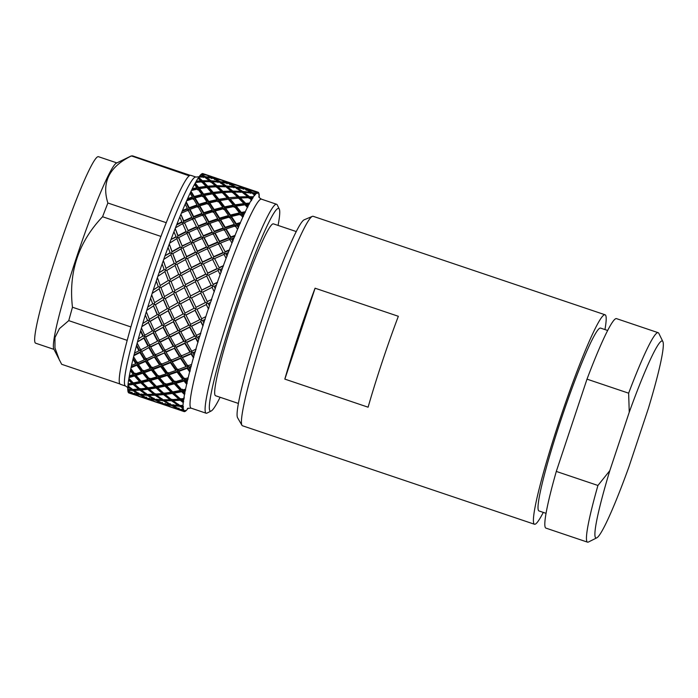 <?xml version="1.0" encoding="UTF-8"?>
<svg xmlns="http://www.w3.org/2000/svg" width="698" height="698" viewBox="0 0 698 698"><rect width="100%" height="100%" fill="white"/><g stroke="black" fill="none" stroke-linecap="round" stroke-linejoin="round"><path stroke-width="1.05" d="M53.982 349.384L35.581 343.172A98.401 8.393 -71.4 0 1 58.309 249.544A98.401 8.393 -71.4 0 1 98.052 156.675A98.401 8.393 108.6 0 1 98.479 156.701L116.88 162.904M119.82 383.909L61.668 364.295L53.755 348.939A98.401 8.393 -71.4 0 1 77.81 253.575A98.401 8.393 -71.4 0 1 116.435 163.123L131.093 156.003M59.47 360.247L54.959 347.892L54.959 337.527L59.452 328.601L68.744 320.635L72.461 307.225C68.413 272.307 78.446 242.136 102.562 216.738L107.876 203.005C101.472 182.64 109.141 167.023 130.901 156.169L132.498 155.846L190.179 175.311M68.744 320.635L127.149 340.345M72.461 307.225L130.875 326.926M102.562 216.738L160.976 236.439M107.876 203.005L166.29 222.706M131.399 155.907L189.237 175.844M120.265 384.249A110.249 9.406 -71.4 0 1 145.725 279.331A110.249 9.406 -71.4 0 1 190.257 175.294A110.249 9.406 -71.4 0 1 190.737 175.311L195.946 177.065A110.249 9.406 108.6 0 0 195.466 177.048A110.249 9.406 108.6 0 0 150.934 281.093A110.249 9.406 108.6 0 0 125.466 386.003L120.265 384.249M142.933 336.27L140.542 331.096A115.763 9.877 108.6 0 0 138.3 338.984L143.177 335.782L144.538 336.235L144.128 337.684L137.497 341.898A115.763 9.877 108.6 0 0 137.157 343.128L140.656 349.89L147.967 346.103L143.858 338.181L137.497 341.898L138.422 338.53M138.963 350.771L139.251 350.143L136.599 345.222L136.389 345.955A115.763 9.877 108.6 0 0 134.513 353.092L138.963 350.771L136.389 345.955L137.358 342.404M139.251 350.143L140.603 350.597L140.263 351.905L134.033 355.073L133.859 355.692A115.763 9.877 108.6 0 0 133.588 356.774L137.366 362.925L144.364 359.828L139.958 352.542L133.859 355.692L134.688 352.49M135.744 363.632L136.066 362.881L133.205 358.423L132.969 359.278A115.763 9.877 108.6 0 0 131.512 365.473L135.744 363.632L132.969 359.278L133.597 356.8M136.066 362.881L137.419 363.335L137.148 364.469L131.215 366.947L131.015 367.698A115.763 9.877 108.6 0 0 130.805 368.623L134.888 374.041L141.554 371.755L136.817 365.229L131.015 367.698L131.713 364.74M133.362 374.547L133.702 373.692L130.613 369.783L130.36 370.725A115.763 9.877 108.6 0 0 129.348 375.838L133.362 374.547L130.36 370.725L130.849 368.675M133.702 373.692L135.054 374.145L134.871 375.079L129.261 376.772L129.025 377.627A115.763 9.877 108.6 0 0 128.894 378.368L133.309 382.966L139.6 381.588L134.513 375.943L129.025 377.627L129.575 374.992M128.624 380.026L131.861 383.246L128.083 383.926A115.763 9.877 108.6 0 1 128.624 380.026L128.973 378.447M128.877 379.066L139.024 388.158M128.196 384.284L133.475 383.472L133.109 384.415L127.943 385.235L128.231 383.9M127.943 385.235A115.763 9.877 108.6 0 0 127.9 385.767L132.646 389.475L138.562 389.091L138.919 388.123M127.813 386.936L131.285 389.51L127.751 389.528A115.763 9.877 108.6 0 1 127.813 386.936L128.066 385.872M132.986 389.458L132.62 390.435L127.804 390.33L128.066 389.31M127.804 390.33A115.763 9.877 108.6 0 0 127.83 390.644L132.917 393.41L138.457 394.082L138.815 393.061M127.935 391.299L131.652 393.192L128.362 392.52A115.763 9.877 108.6 0 1 127.935 391.299L128.188 390.217M133.222 393.454L128.659 392.59M128.598 392.791A115.763 9.877 108.6 0 0 128.702 392.878L130.84 393.628M202.411 173.575A115.763 9.877 108.6 0 0 201.923 173.758L205.945 174.77L202.83 173.575A115.763 9.877 108.6 0 0 202.411 173.575M201.46 174.77L201.923 173.758M201.513 174.02A115.763 9.877 108.6 0 0 201.329 174.16L205.334 176.638L212.061 177.676L207.114 175.268L201.513 174.02M200.902 175.154L201.329 174.16M200.867 174.579A115.763 9.877 108.6 0 0 199.497 176.158L203.746 176.472L200.867 174.579M199.052 177.17L199.497 176.158M198.921 176.943A115.763 9.877 108.6 0 0 198.668 177.318L202.376 180.747L209.435 180.721L204.828 177.222L198.921 176.943M198.18 178.383L198.668 177.318M198.04 178.252A115.763 9.877 108.6 0 0 196.251 181.192L200.71 180.826L198.04 178.252M195.667 182.466L196.251 181.192M195.519 182.492A115.763 9.877 108.6 0 0 195.196 183.077L198.633 187.413L205.997 186.366L201.713 181.838L195.519 182.492M194.489 184.595L195.196 183.077M194.419 184.516A115.763 9.877 108.6 0 0 192.255 188.739L196.897 187.736L194.419 184.516M191.461 190.493L192.255 188.739L191.871 189.664L196.635 188.652L197.988 189.114L197.586 189.9M191.383 190.519A115.763 9.877 108.6 0 0 191.008 191.304L194.21 196.487L201.844 194.498L197.831 188.984L191.383 190.519M189.804 193.957L191.008 191.304L190.702 192.063L194 197.333L194.21 196.487M190.1 193.206A115.763 9.877 108.6 0 0 187.614 198.616L192.412 197.028L190.1 193.206M186.663 200.815L187.614 198.616L187.265 199.462L192.186 197.857L193.547 198.319L193.084 199.323M197.054 204.898L193.285 198.494L186.628 200.823A115.763 9.877 108.6 0 0 186.2 201.792L189.21 207.742L197.054 204.898L196.853 205.674L198.215 206.137L197.752 207.21M184.935 204.75L186.2 201.792L185.947 202.437L189.045 208.475L196.853 205.674M187.361 208.475L185.188 204.121A115.763 9.877 108.6 0 0 182.44 210.578L187.361 208.475L187.186 209.199L188.547 209.653L188.032 210.857M181.061 213.911L182.44 210.578L182.134 211.328L187.186 209.199M181.358 213.169A115.763 9.877 108.6 0 0 180.895 214.295L183.757 220.891L191.767 217.322L188.19 210.133L181.358 213.169M179.595 217.471L180.895 214.295L183.644 221.502L191.618 217.977L192.98 218.439L192.474 219.687M179.796 216.982A115.763 9.877 108.6 0 0 176.847 224.328L181.873 221.798L179.796 216.982M175.713 227.234A115.763 9.877 108.6 0 0 175.215 228.49L177.981 235.619L186.104 231.448L182.658 223.622L175.46 227.853L176.847 224.328L176.603 224.957L181.75 222.392L183.103 222.845L182.553 224.206M174.064 231.474A115.763 9.877 108.6 0 0 170.993 239.527L176.071 236.657L173.924 231.823L175.215 228.49L177.92 236.081L186.008 231.98L187.369 232.434L186.837 233.83M169.815 242.686A115.763 9.877 108.6 0 0 169.317 244.038L172.031 251.559L180.206 246.952L176.838 238.611L169.623 243.166L170.993 239.527L176.001 237.111L177.362 237.564L176.795 239.056M168.131 247.249A115.763 9.877 108.6 0 0 165.016 255.808L170.111 252.693L168.043 247.432L169.317 244.038L172.031 251.873L180.171 247.328L181.532 247.79L182.091 246.298L190.571 242.023L191.976 242.503L191.444 243.907M163.829 259.132A115.763 9.877 108.6 0 0 163.323 260.555L166.045 268.329L174.221 263.434L170.87 254.744L163.698 259.464L165.016 255.808L170.103 252.999L171.455 253.453L170.879 255.04M162.119 263.931L163.323 260.555M162.145 263.905A115.763 9.877 108.6 0 0 159.057 272.77L164.135 269.515L162.145 263.905M157.896 276.172A115.763 9.877 108.6 0 0 157.399 277.63L160.182 285.499L168.288 280.491L164.903 271.618L157.818 276.347L159.057 272.77L164.178 269.655L165.531 270.117L164.964 271.758L168.366 280.552L169.727 281.006L169.186 282.611L160.968 287.611L164.458 296.563L172.851 291.624L169.117 282.559M156.282 280.989L156.273 281.024A115.763 9.877 108.6 0 0 153.272 289.984L158.289 286.704L156.247 281.041L157.399 277.63M159.092 288.859L152.138 293.404L153.272 289.984M152.155 293.387A115.763 9.877 108.6 0 0 151.684 294.844L154.572 302.662L162.564 297.706L159.074 288.824L152.879 292.898M152.714 303.839L150.594 298.229A115.763 9.877 108.6 0 0 147.793 307.041L152.714 303.839L150.594 298.229L151.684 294.844M152.871 303.656L154.223 304.119L153.708 305.741L146.755 310.357A115.763 9.877 108.6 0 0 146.318 311.77L149.372 319.379L157.181 314.658L153.534 305.925L146.755 310.357L147.793 307.041M147.557 320.504L145.315 315.051A115.763 9.877 108.6 0 0 142.758 323.506L147.557 320.504L145.315 315.051L146.318 311.77M147.758 320.155L149.11 320.618L148.648 322.171L141.825 326.664A115.763 9.877 108.6 0 0 141.441 327.999L144.695 335.258L152.277 330.922L148.421 322.52L141.825 326.664L142.758 323.506M143.177 335.782L140.708 330.486L140.542 331.096L141.441 327.999M152.277 330.922L153.865 330.957L153.447 332.423L157.748 340.694L159.153 341.165L158.769 342.544L163.463 350.675L164.876 351.155L164.536 352.438L169.614 360.386L171.062 360.866L170.748 362.07L176.166 369.757L177.624 370.245L177.353 371.353L183.077 378.744L184.551 379.232L184.307 380.253L187.055 383.542L186.645 384.214A115.763 9.877 108.6 0 0 185.555 389.214L185.188 390.976A115.763 9.877 108.6 0 0 184.804 392.93L184.49 394.553L181.672 391.744L174.011 393.192L180.433 398.942L183.81 398.532L184.272 397.598L183.6 399.91A115.763 9.877 108.6 0 0 183.391 401.394L183.242 402.615A115.763 9.877 108.6 0 0 182.981 405.477L182.928 406.419A115.763 9.877 108.6 0 0 182.911 407.414L183.382 406.472L183.391 407.239L182.92 408.19A115.763 9.877 108.6 0 0 183.094 409.874L183.557 408.862L183.208 410.363A115.763 9.877 108.6 0 0 183.373 410.825L184.01 410.154L183.548 411.148A115.763 9.877 108.6 0 0 184.08 411.584A115.763 9.877 108.6 0 0 184.141 411.611L184.857 410.625L184.412 411.637A115.763 9.877 108.6 0 0 184.577 411.611A115.763 9.877 108.6 0 0 184.761 411.567L185.546 410.407L185.092 411.419A115.763 9.877 108.6 0 0 186.096 410.642L186.514 410.197A115.763 9.877 108.6 0 0 187.038 409.595L187.518 408.993A115.763 9.877 108.6 0 0 188.163 408.112M162.119 325.416L158.071 316.674L150.236 321.403L154.075 329.901L162.32 325.067L163.733 325.547L163.288 327.022L167.729 335.642L169.143 336.113L168.515 337.945L160.287 342.125L164.972 350.413L173.549 346.025L174.997 346.513L174.622 347.84L179.735 356.163L181.192 356.652L180.852 357.908L186.261 365.996L187.736 366.494L187.43 367.671L190.022 371.31L189.647 371.851A115.763 9.877 108.6 0 0 188.172 377.74L187.657 379.86A115.763 9.877 108.6 0 0 187.099 382.225L187.055 383.542M172.415 319.789L168.183 310.776L159.912 315.575L163.969 324.396L172.589 319.527L174.003 320.007L173.549 321.49L178.121 330.398L179.569 330.887L178.932 332.658L170.338 337.012L175.119 345.658L184.002 341.13L185.459 341.619L184.83 343.407L176.175 347.491L181.271 355.954L189.952 352.132L184.83 343.407M183.085 314.091L178.714 304.851L170.068 309.694L174.291 318.777L183.234 313.899L184.682 314.388L184.211 315.871L188.861 325.015L190.318 325.504L189.69 327.222L180.799 331.716L185.633 340.659L194.777 336.017L196.243 336.515L195.614 338.26L186.689 342.526L191.784 351.312L196.129 349L194.995 352.176A115.763 9.877 108.6 0 0 194.14 355.195L193.416 357.769A115.763 9.877 108.6 0 0 191.601 364.4L190.955 366.816A115.763 9.877 108.6 0 0 190.24 369.539L190.022 371.31M194.07 308.333L189.586 298.953L180.625 303.796L184.996 313.079L194.192 308.228L195.649 308.717L195.17 310.2L199.881 319.518L201.356 320.016L200.727 321.656L191.592 326.263L196.461 335.45L200.867 333.094L199.672 336.296A115.763 9.877 108.6 0 0 198.703 339.525L197.874 342.299A115.763 9.877 108.6 0 0 195.754 349.524M205.299 302.566L200.736 293.108L191.531 297.924L196.007 307.329L205.404 302.548L206.87 303.037L206.381 304.52L208.37 308.795A115.763 9.877 108.6 0 0 205.823 316.639L204.88 319.571A115.763 9.877 108.6 0 0 203.807 322.938L202.9 325.844A115.763 9.877 108.6 0 0 200.535 333.469M200.989 304.773L205.404 302.548L200.736 293.108M208.344 303.534L206.87 303.037L207.262 301.571L211.712 299.39L210.482 302.417A115.763 9.877 108.6 0 0 209.348 305.829L208.562 308.882M207.367 301.562L211.712 299.39M145.612 337.178L149.712 345.205L157.504 341.191L153.211 332.85L145.612 337.178L145.865 336.689L144.538 336.235L144.948 334.778M145.865 336.689L153.211 332.85M155.008 331.847L159.292 340.266L167.503 336.061L163.07 327.371L155.008 331.847L155.244 331.428L153.865 330.957L154.302 329.491M155.244 331.428L163.07 327.371M164.911 326.359L169.335 335.119L177.92 330.747L173.366 321.761L164.911 326.359L163.733 325.547L164.178 324.064M165.121 326.018L173.366 321.761M175.242 320.748L179.796 329.796L188.687 325.285L184.045 316.063L175.242 320.748L174.003 320.007L174.474 318.524M175.434 320.487L184.045 316.063M185.956 315.06L190.589 324.317L199.733 319.701L195.039 310.313L185.956 315.06L184.682 314.388L185.153 312.905M186.122 314.877L195.039 310.313M208.37 308.795L206.276 304.546L196.976 309.31L195.649 308.717L196.138 307.233M197.115 309.214L201.748 306.858M186.645 384.214L183.993 381.012L175.966 383.359L176.297 382.556L174.84 382.059L174.64 383.001L180.712 389.554L182.187 390.042L182.353 389.196M182.117 390.025L182.021 390.889L184.935 393.768M168.986 374.852L174.718 381.911L182.763 379.494L177.048 372.051L168.986 374.852L169.317 374.102L167.878 373.613L167.633 374.651L173.383 381.57L174.84 382.059L175.05 381.108M162.425 365.918L167.808 373.308L175.87 370.455L170.452 362.698L162.425 365.918L162.739 365.229L161.308 364.74L161.029 365.883L166.429 373.125L167.878 373.613L168.122 372.558M156.317 356.626L161.299 364.286L169.335 361.014L164.266 353.005L156.317 356.626L156.614 355.997L155.226 355.526L154.895 356.765L159.894 364.269L161.308 364.74L161.604 363.597M150.707 347.028L155.261 354.898L163.201 351.242L158.507 343.041L150.707 347.028L150.977 346.461L149.599 345.999L149.241 347.342L153.813 355.055L155.226 355.526L155.549 354.279M185.188 390.976L183.304 391.395L183.653 390.54L182.187 390.042M143.858 338.181L144.128 337.684L148.229 345.536L149.599 345.999L149.974 344.646M141.642 351.67L149.241 347.342L141.642 351.67L146.039 359.077L153.534 355.683L148.971 347.909M153.534 355.683L153.813 355.055M147.095 360.744L147.409 360.055L154.895 356.765L147.095 360.744L151.972 367.925L159.598 364.967L154.598 357.402M159.598 364.967L159.894 364.269M153.106 369.486L153.429 368.736L161.029 365.883L160.723 366.581L153.106 369.486L158.42 376.379L166.115 373.875L160.723 366.581M166.115 373.875L166.429 373.125M159.615 377.845L159.955 377.042L167.633 374.651L167.311 375.411L159.615 377.845L165.339 384.406L173.06 382.382L167.311 375.411M173.06 382.382L173.383 381.57M166.604 385.767L166.953 384.912L174.64 383.001L174.308 383.813L166.604 385.767L172.694 391.936L180.381 390.409L174.308 383.813M180.381 390.409L180.712 389.554M174.011 393.192L174.369 392.293L182.021 390.889L181.672 391.744M147.967 346.103L148.229 345.536M144.364 359.828L144.661 359.13L146.022 359.583L145.742 360.779L150.628 367.794L152.042 368.265L151.78 369.347L157.111 376.082L158.525 376.554L158.324 377.522L164.065 383.935L165.513 384.424L165.347 385.279L171.455 391.316L172.912 391.805L172.781 392.546L179.718 398.331M163.201 351.242L163.463 350.675M138.422 364.539L143.151 371.179L150.314 368.553L145.437 361.485L138.422 364.539L138.754 363.789L137.419 363.335L137.689 362.183M138.754 363.789L145.742 360.779L145.437 361.485M147.409 360.055L146.022 359.583L146.336 358.388M156.614 355.997L164.266 353.005M166.028 352.193L171.089 360.281L179.473 356.73L174.36 348.337L166.028 352.193L166.307 351.635L164.876 351.155L165.243 349.855M166.307 351.635L174.36 348.337M176.175 347.491L176.437 346.993L174.997 346.513L175.373 345.178M176.437 346.993L185.066 342.98L190.196 351.644L191.662 352.132L191.043 353.93L182.379 357.708L187.762 365.935L191.601 364.4M186.689 342.526L186.924 342.116L185.459 341.619L185.869 340.249M186.924 342.116L195.824 337.911L198.162 342.055M199.672 336.296L197.499 337.352L196.243 336.515L196.67 335.11M197.709 337.012L200.012 335.913M180.381 405.442L181.349 406.035M165.103 394.457L171.577 399.657L178.88 399.108L172.432 393.454L165.103 394.457L165.47 393.524L164.03 393.035L163.943 393.689L169.666 398.192M157.669 387.678L163.76 393.306L171.106 392.215L164.998 386.134L157.669 387.678L158.027 386.788L156.596 386.299L156.474 387.067L163.096 392.721M150.716 380.401L156.387 386.413L163.725 384.799L157.992 378.333L150.716 380.401L151.065 379.555L149.677 379.084L149.494 379.965L155.183 385.828L156.596 386.299M136.817 365.229L137.148 364.469L141.877 370.943L143.238 371.397L143.474 370.385M144.285 372.671L149.503 379.031L156.78 376.885L151.457 370.097L144.285 372.671L144.626 371.868L143.238 371.397L143.029 372.409L148.264 378.604L149.677 379.084L149.852 378.176M183.242 402.615L180.258 400.242L172.973 400.704L172.903 399.588M171.883 399.239L173.008 400.608M178.374 405.172L179.508 405.25M151.824 400.713L154.563 401.446M155.366 399.387L155.148 400.015L149.006 399.047L155.828 401.943L162.023 403.435L162.372 402.406M169.963 404.709L163.088 400.669L156.527 400.172L163.393 403.706L169.963 404.709L170.321 403.688M178.304 405.372L171.472 400.748L164.527 400.731L171.385 404.866L178.304 405.372L178.662 404.378M172.973 400.704L179.779 405.425L182.981 405.477M258.522 192.91L258.609 192.648A115.763 9.877 108.6 0 0 258.077 192.203A115.763 9.877 108.6 0 0 258.016 192.186L257.78 193.267L257.745 192.159L255.887 191.618L257.396 192.229L256.812 193.459L257.065 192.378A115.763 9.877 108.6 0 0 256.061 193.154L255.424 194.646L255.634 193.599L253.688 193.311L255.11 194.201L254.404 195.885L254.63 194.803L251.995 193.093L243.846 192.325L243.541 193.337L249.186 197.691L250.634 197.717M252.65 197.787L252.501 198.686L252.676 197.691L250.652 197.674L250.364 198.66L251.786 199.864L251.167 200.919L251.376 199.872L248.889 197.674L240.409 197.979L240.138 198.93L238.672 198.441L239.004 197.848L247.502 197.691M248.889 198.171L249.483 196.705L253.243 196.801L253.06 197.804M240.906 191.47L241.97 192.212M233.987 187.099L234.458 187.378M250.364 198.66L249.805 198.476M190.039 209.383L193.651 216.546L201.931 213.387L197.953 206.442L190.039 209.383L189.873 210.107L188.547 209.653L189.21 207.742M199.794 205.823L203.807 212.733L212.288 210.037L207.934 203.371L199.794 205.823L199.602 206.599L198.215 206.137L198.694 205.081L206.756 202.778L208.161 203.249L207.725 204.2M209.766 202.882L214.155 209.496L222.784 207.271L218.081 200.954L209.766 202.882L209.557 203.72L208.161 203.249L208.597 202.315L216.825 200.509L218.238 200.989L217.846 201.827M219.905 200.588L224.634 206.852L233.35 205.125L228.333 199.192L219.905 200.588L219.669 201.469L218.238 200.989L218.64 200.169L237.835 198.153M230.139 198.947L235.182 204.811L243.916 203.598L238.62 198.101L230.139 198.947L229.886 199.872L228.447 199.392M206.983 201.94L202.786 195.841L195.091 197.935L194.882 198.764L198.694 205.081L198.895 204.296L206.983 201.94L206.756 202.778M217.069 199.637L212.48 193.869L204.575 195.423L204.34 196.295L208.597 202.315L208.807 201.478L217.069 199.637L216.825 200.509M227.269 197.979L222.304 192.613L214.251 193.59L213.998 194.515L218.64 200.169L218.884 199.288L227.269 197.979L226.998 198.895M237.503 196.993L232.207 192.063L224.067 192.465L223.796 193.416L228.804 198.686L229.066 197.761L237.503 196.993L237.224 197.953M247.729 196.688L242.127 192.22L233.952 192.037L233.656 193.023L239.004 197.848L239.292 196.897L247.729 196.688L247.424 197.665M204.88 319.571L202.656 320.687L203.807 322.938M173.305 346.522L168.515 337.945M183.783 341.549L178.932 332.658M194.568 336.366L189.69 327.222M202.9 325.844L200.727 321.656M197.499 337.352L198.703 339.525M197.874 342.299L195.614 338.26M194.995 352.176L192.875 353.118L194.14 355.195M147.924 379.468L142.697 373.229L136.04 375.454L141.118 381.23L147.924 379.468L148.264 378.604M185.982 366.633L180.581 358.475L172.205 361.983L177.606 369.818L185.982 366.633L186.261 365.996M193.416 357.769L191.043 353.93M190.955 366.816L188.905 367.619L190.24 369.539M134.54 384.153L139.993 388.961L146.432 388.158L140.839 382.853L134.54 384.153L134.897 383.211L141.188 381.946L147.348 387.407M154.834 386.727L149.145 380.82L142.34 382.513L147.924 387.94L154.834 386.727L155.183 385.828M189.647 371.851L187.134 368.3L178.775 371.432L184.473 378.953L188.172 377.74M187.657 379.86L185.694 380.48L187.099 382.225M141.301 390.016L147.261 394.431L153.796 394.23L147.732 389.31L141.301 390.016L141.668 389.048L140.281 388.577L141.319 389.973M162.233 393.489L156.116 387.975L149.215 389.1L155.27 394.134L162.233 393.489L162.582 392.555M175.966 383.359L182.012 390.042L185.555 389.214M183.304 391.395L184.804 392.93M148.639 395.365L155.078 399.361L161.657 399.762L155.165 395.26L148.639 395.365L149.014 394.37M170.068 399.718L163.576 394.632L156.631 395.19L163.105 399.797L170.068 399.718L170.425 398.75M184.49 394.553A115.763 9.877 108.6 0 0 183.81 398.532M183.6 399.91L181.803 400.094L183.391 401.394M182.928 406.419L181.227 406.358L182.911 407.414M164.894 404.404L172.144 407.449L178.671 409.054L171.455 405.512L164.894 404.404L165.26 403.374M182.92 408.19L179.761 406.288L172.868 405.686L180.067 409.333L183.094 409.874M183.208 410.363L181.593 410.04L183.373 410.825M183.548 411.148L173.75 407.894M184.08 411.584L173.706 408.033M203.528 173.828L212.192 176.742M213.536 177.187L208.623 175.669L213.632 177.99L220.507 179.683L216.31 178.121M217.689 178.601L227.243 181.812M259.019 196.374L259.228 195.606A115.763 9.877 108.6 0 0 259.063 193.922L258.81 195.004L258.949 193.433A115.763 9.877 108.6 0 0 258.784 192.971M259.202 197.429L259.22 197.377A115.763 9.877 108.6 0 0 259.237 196.382M218.317 181.384L213.222 178.313L206.425 177.371L211.084 180.782L218.317 181.384L217.985 182.405M227.295 182.815L221.746 180.197L214.801 178.601L219.949 181.585L227.295 182.815L226.946 183.853M228.639 182.283L223.299 180.625L228.9 183.155L236.317 185.014L231.771 183.33M233.193 183.827L243.384 187.265M215.272 185.738L210.517 181.593L203.388 181.733L207.725 186.192L215.272 185.738L215.167 186.794M224.669 185.851L219.469 182.143L212.175 181.637L216.982 185.703L224.669 185.851L224.346 186.863M234.118 186.715L228.508 183.461L221.1 182.326L226.353 185.956L234.118 186.715L233.786 187.736M243.567 188.303L237.59 185.537L230.131 183.775L235.784 186.942L243.567 188.303L243.227 189.341M244.841 187.745L239.187 185.982L245.207 188.661L252.964 190.633L248.2 188.879M249.648 189.376L258.016 192.186M211.468 192.648L207.009 187.492L199.576 188.643L203.624 194.096L211.468 192.648L211.197 193.573L212.611 194.044L213.239 192.386L221.231 191.505L216.354 186.741L208.737 187.291L213.239 192.386M231.073 191.069L225.812 186.732L218.064 186.68L222.985 191.374L231.073 191.069L230.898 192.098M240.941 191.348L235.322 187.474L227.504 186.811L232.809 191.069L240.941 191.348L240.627 192.351M250.765 192.325L244.824 188.957L236.988 187.683L242.66 191.461L250.765 192.325L250.434 193.355M257.065 192.378L246.473 189.289L252.449 192.569L256.061 193.154M255.634 193.599A115.763 9.877 108.6 0 0 255.11 194.201M195.091 197.935L198.895 204.296M204.575 195.423L208.807 201.478M214.251 193.59L218.884 199.288M224.067 192.465L229.066 197.761M233.952 192.037L239.292 196.897M254.63 194.803A115.763 9.877 108.6 0 0 253.243 196.801M243.846 192.325L249.483 196.705M250.652 197.674L251.995 198.817L251.786 199.864M252.676 197.691A115.763 9.877 108.6 0 0 251.995 198.817M251.376 199.872A115.763 9.877 108.6 0 0 249.631 203.031L248.942 204.357A115.763 9.877 108.6 0 0 248.113 205.971L247.371 207.446A115.763 9.877 108.6 0 0 245.321 211.703L244.518 213.422A115.763 9.877 108.6 0 0 243.567 215.49L242.721 217.348A115.763 9.877 108.6 0 0 240.409 222.583L239.519 224.669A115.763 9.877 108.6 0 0 238.463 227.138L237.538 229.337A115.763 9.877 108.6 0 0 235.025 235.427L234.057 237.817A115.763 9.877 108.6 0 0 232.931 240.618L231.954 243.105A115.763 9.877 108.6 0 0 229.293 249.901L228.29 252.536A115.763 9.877 108.6 0 0 227.112 255.616L226.091 258.321A115.763 9.877 108.6 0 0 223.369 265.668L222.33 268.477A115.763 9.877 108.6 0 0 221.144 271.749L220.114 274.619A115.763 9.877 108.6 0 0 217.375 282.315L216.354 285.238A115.763 9.877 108.6 0 0 215.176 288.632L214.155 291.581A115.763 9.877 108.6 0 0 211.477 299.442M240.409 197.979L245.74 203.397L249.631 203.031M248.942 204.357L246.839 204.584L248.113 205.971M196.435 226.71L192.622 219.032L184.551 222.697L188.015 230.532L196.435 226.71L196.312 227.304L197.717 227.775L197.202 229.066M207.001 222.453L202.839 215.001L194.506 218.238L198.345 225.899L207.001 222.453L206.852 223.116L208.266 223.596L207.777 224.782M217.732 218.718L213.248 211.546L204.715 214.33L208.903 221.746L217.732 218.718L217.558 219.442L218.998 219.931L218.535 221.022M228.56 215.525L223.796 208.685L215.124 210.988L219.634 218.116L228.56 215.525L228.359 216.301L229.816 216.799L229.38 217.793M239.431 212.89L234.406 206.434L225.655 208.24L230.453 215.028L239.431 212.89L239.205 213.719L240.679 214.216L241.089 213.326L245.225 212.532M247.371 207.446L245.015 204.802L236.247 206.102L241.307 212.497L245.321 211.703M244.518 213.422L242.354 213.876L243.567 215.49M190.641 241.569L186.933 233.306L178.749 237.556L182.134 245.914L190.571 242.023M201.338 236.587L197.316 228.473L188.844 232.373L192.569 240.636L201.338 236.587L201.242 237.111L202.656 237.59L202.141 238.925M212.236 232.041L207.925 224.128L199.227 227.653L203.275 235.741L212.236 232.041L212.113 232.635L213.562 233.123L213.065 234.362M223.273 227.949L218.701 220.306L209.836 223.412L214.173 231.282L223.273 227.949L223.124 228.604L224.582 229.101L224.102 230.253M234.38 224.337L229.572 217.017L220.603 219.687L225.201 227.286L234.38 224.337L234.205 225.053L235.671 225.55L236.125 224.494L240.365 223.299M242.721 217.348L240.478 214.286L231.466 216.502L236.299 223.761L240.409 222.583M239.519 224.669L237.303 225.323L238.463 227.138M184.673 257.606L181.018 248.916L172.79 253.601L176.149 262.326L184.673 257.606L186.069 258.382L185.528 259.883M195.44 252.091L191.496 243.462L182.946 247.869L186.619 256.576L195.44 252.091L196.81 252.946L196.286 254.377M206.442 246.9L202.237 238.402L193.425 242.511L197.386 251.132L206.442 246.9L207.821 247.842L207.297 249.203M217.61 242.075L213.178 233.778L204.174 237.547L208.397 246.028L217.61 242.075L217.514 242.607L218.971 243.096L218.465 244.387M228.892 237.652L224.25 229.598L215.115 233.01L219.565 241.281L228.892 237.652L228.761 238.245L230.235 238.742L229.747 239.964M237.538 229.337L235.383 225.908L226.178 228.927L230.837 236.936L235.025 235.427M234.057 237.817L231.815 238.637L232.931 240.618M178.697 274.427L175.032 265.467L166.813 270.423L170.207 279.348L178.697 274.427L180.154 275.047L179.613 276.591L183.591 285.683L185.005 286.163L184.499 287.698L188.757 296.929L190.205 297.418L189.699 298.927L194.192 308.228M189.455 268.573L185.528 259.586L176.952 264.35L180.634 273.346L189.455 268.573L190.886 269.271L190.353 270.772M200.483 262.937L196.321 254.002L187.465 258.548L191.4 267.543L200.483 262.937L201.914 263.731L201.39 265.17M211.712 257.579L207.358 248.758L198.276 253.042L202.446 261.977L211.712 257.579L213.126 258.443L212.611 259.839M223.09 252.519L218.561 243.864L209.313 247.869L213.684 256.672L223.09 252.519L224.486 253.461L223.979 254.805M231.954 243.105L229.86 239.37L220.516 243.061L225.061 251.673L229.293 249.901M228.29 252.536L226.012 253.505L227.112 255.616M183.522 285.63L179.552 276.46L171.027 281.416L174.77 290.525L183.591 285.683L174.77 290.525M179.822 277.089L179.613 276.591M194.498 279.758L190.336 270.554L181.489 275.37L185.459 284.566L194.498 279.758L195.99 280.387L195.475 281.887M205.727 274.061L201.39 264.882L192.282 269.524L196.461 278.746L205.727 274.061L207.201 274.768L206.687 276.234M217.13 268.556L212.646 259.464L203.354 263.905L207.699 273.084L217.13 268.556L218.587 269.349L218.073 270.772M226.091 258.321L224.041 254.351L214.618 258.557L219.111 267.631L223.369 265.668M222.33 268.477L220.053 269.541L221.144 271.749M167.284 308.76L163.411 299.774L155.392 304.747L159.031 313.559L167.433 308.568L168.846 309.048L168.358 310.584L172.589 319.527M177.798 302.845L173.723 293.666L165.295 298.631L169.169 307.678L177.92 302.74L179.334 303.211L178.845 304.738L183.234 313.899M188.652 296.955L184.42 287.646L175.643 292.558L179.709 301.789L188.757 296.929L183.975 299.459M199.794 291.118L195.414 281.748L186.357 286.581L190.598 295.917L199.794 291.118L201.321 291.668L200.823 293.16M211.154 285.377L206.66 276.015L197.377 280.727L201.757 290.115L211.154 285.377L212.663 286.014L212.157 287.48M220.114 274.619L218.073 270.475L208.632 275.038L213.126 284.4L217.375 282.315M216.354 285.238L214.077 286.363L215.115 288.518M214.155 291.581L212.105 287.349L202.699 292.096L207.262 301.571M210.482 302.417L208.231 303.551L209.348 305.829M196.976 309.31L201.661 318.733L205.823 316.639M157.504 341.191L157.748 340.694M141.938 351.042L140.603 350.597L140.952 349.27M150.977 346.461L158.507 343.041M160.287 342.125L160.549 341.636L159.153 341.165L159.545 339.786M160.549 341.636L168.742 337.518L173.549 346.025M170.338 337.012L170.574 336.602L169.143 336.113L169.562 334.708M170.574 336.602L179.142 332.309L184.002 341.13M180.799 331.716L179.569 330.887L180.005 329.465M181.009 331.376L189.873 326.952L194.777 336.017M191.592 326.263L190.318 325.504L190.772 324.064M191.784 326.001L200.893 321.464L203.135 325.765M202.656 320.687L201.356 320.016L201.818 318.558M202.821 320.504L205.168 319.344M181.803 400.094L182.169 399.16L180.703 398.663L180.616 399.3L183.705 401.734M166.953 384.912L165.513 384.424L165.688 383.551M159.955 377.042L158.525 376.554L158.743 375.576M153.429 368.736L152.042 368.265L152.295 367.183M139.958 352.542L140.263 351.905L144.661 359.13M174.369 392.293L172.912 391.805M161.718 399.579L162.878 399.64M167.494 399.788L171.839 399.771L171.472 400.748M173.34 399.727L180.616 399.3L180.258 400.242M182.169 399.16L184.063 398.968M130.875 393.646L139.338 396.307M140.097 394.204L139.87 394.876L134.33 394.1L140.542 396.787L146.222 398.104L146.571 397.075M147.583 394.431L147.243 395.338L141.197 395.007L147.54 398.349L153.691 399.221L154.049 398.2M161.657 399.762L162.015 398.759M178.88 399.108L179.229 398.165M133.109 384.415L138.562 389.091M132.62 390.435L138.457 394.082M139.879 390.13L133.964 390.418L134.33 389.423L140.237 389.152L139.879 390.13L145.856 394.431L146.214 393.428M145.856 394.431L139.801 394.187L133.964 390.418M128.99 393L129.531 393.175M133.082 393.864L139.295 396.429M139.87 394.876L146.222 398.104M147.243 395.338L153.691 399.221M140.822 396.865L143.701 397.956M140.787 396.97L138.204 396.098M147.828 398.401L154.52 401.568M147.697 398.785L142.087 397.188M145.062 398.427L142.026 397.354M155.148 400.015L162.023 403.435M156.099 402.022L159.196 403.191M156.064 402.127L153.246 401.176M163.664 403.758L170.836 406.943M163.533 404.116L157.408 402.371M170.801 407.056L157.355 402.519M172.406 407.519L175.66 408.74M172.371 407.623L169.396 406.62M131.861 383.246L132.21 382.303M139.6 381.588L139.949 380.689L141.31 381.143L140.839 382.853M156.78 376.885L157.111 376.082M175.87 370.455L176.166 369.757M134.897 383.211L133.571 382.766M142.34 382.513L142.697 381.614L149.494 379.965L149.145 380.82M142.697 381.614L141.31 381.143M151.065 379.555L158.324 377.522L157.992 378.333M169.317 374.102L177.353 371.353L177.048 372.051M178.775 371.432L179.089 370.743L177.624 370.245L177.911 369.129M179.089 370.743L187.43 367.671L187.134 368.3M188.905 367.619L189.202 366.991L187.736 366.494L188.05 365.307M189.202 366.991L191.365 366.153M147.749 394.431L148.753 395.068M205.544 177.737L206.285 177.833M203.746 176.472L203.415 177.493M205.099 177.414L205.334 176.638M212.061 177.676L211.721 178.714M213.483 178.452L213.632 177.99M209.435 180.721L209.121 181.724M221.231 191.505L220.943 192.456L222.357 192.936L222.985 191.374M233.35 205.125L233.097 205.997L234.554 206.495L234.17 207.306M236.247 206.102L236.02 206.983L241.089 213.326L241.307 212.497M236.02 206.983L234.554 206.495L234.947 205.692L243.646 204.514L245.12 205.011L245.478 204.322L249.491 203.956M229.886 199.872L234.947 205.692L235.182 204.811M223.796 193.416L222.357 192.936M212.175 181.637L211.86 182.649L216.685 186.698L218.064 186.689L217.776 187.666L222.706 192.334L230.776 192.055M217.776 187.666L216.38 187.204L216.982 185.703M209.417 180.765L210.77 181.794L212.105 181.864M210.482 182.187L211.084 180.782M203.642 176.786L204.261 177.179M242.354 213.876L242.145 214.714L243.428 216.406M242.145 214.714L240.679 214.216L240.26 215.115M178.749 237.556L178.688 238.018L177.362 237.564L177.981 235.619M188.844 232.373L188.757 232.905L187.369 232.434L187.919 231.064L196.312 227.304M199.227 227.653L199.113 228.246L197.717 227.775L198.232 226.501L206.852 223.116M209.836 223.412L209.697 224.075L208.266 223.596L208.754 222.418L217.558 219.442M220.603 219.687L220.437 220.411L218.998 219.931L219.46 218.849L228.359 216.301M231.466 216.502L231.282 217.287L229.816 216.799L230.253 215.813L239.205 213.719M176.071 236.657L176.001 237.111M186.104 231.448L186.008 231.98M184.551 222.697L188.015 230.532M194.506 218.238L198.345 225.899M204.715 214.33L204.549 215.054L208.754 222.418L208.903 221.746M215.124 210.988L214.932 211.773L219.46 218.849L219.634 218.116M225.655 208.24L225.445 209.077L230.253 215.813L230.453 215.028M195.998 283.013L199.864 291.179L190.598 295.917M202.786 292.157L201.321 291.668L201.835 290.176L211.197 285.517M197.377 280.727L198.223 282.568M197.429 280.875L195.99 280.387L196.513 278.895L205.744 274.279M192.282 269.524L196.461 278.746M192.316 269.751L190.886 269.271L191.418 267.77L200.466 263.242M187.465 258.548L191.4 267.543M187.465 258.853L186.069 258.382L186.619 256.576M178.688 238.018L182.134 245.914M182.946 247.869L186.619 256.89L195.396 252.467M182.911 248.252L181.532 247.79L180.983 249.282M150.236 321.403L149.11 320.618L149.581 319.047M157.181 314.658L158.716 314.85L158.254 316.395L162.32 325.067M150.445 321.063L158.071 316.674M159.912 315.575L158.716 314.85L159.214 313.297M160.104 315.313L168.183 310.776M170.068 309.694L168.846 309.048L169.335 307.504M170.233 309.519L178.714 304.851M180.625 303.796L179.334 303.211L179.84 301.693M180.765 303.7L184.7 301.58M191.636 297.898L190.205 297.418L190.702 295.908M214.077 286.363L212.663 286.014L213.178 284.548L217.558 282.428M208.632 275.038L213.126 284.4M169.335 361.014L169.614 360.386M162.739 365.229L170.748 362.07L170.452 362.698M182.763 379.494L183.077 378.744M176.297 382.556L184.307 380.253L183.993 381.012M148.421 322.52L152.504 330.503M150.314 368.553L150.628 367.794M144.626 371.868L151.78 369.347L151.457 370.097M163.725 384.799L164.065 383.935M158.027 386.788L165.347 385.279L164.998 386.134M171.106 392.215L171.455 391.316M165.47 393.524L172.781 392.546L172.432 393.454M141.554 371.755L141.877 370.943M179.473 356.73L179.735 356.163M189.952 352.132L190.196 351.644M136.04 375.454L136.389 374.599L135.054 374.145L135.246 373.194M136.389 374.599L143.029 372.409L142.697 373.229M172.205 361.983L172.502 361.355L171.062 360.866L171.385 359.662M172.502 361.355L180.852 357.908L180.581 358.475M182.379 357.708L182.658 357.149L181.192 356.652L181.541 355.395M182.658 357.149L191.296 353.432L193.756 357.367M192.875 353.118L193.137 352.63L191.662 352.132L192.037 350.824M193.137 352.63L195.37 351.644M163.664 399.806L164.649 400.408M156.631 395.19L156.998 394.222L156.5 394.047M155.567 393.733L156.657 395.112M149.215 389.1L149.581 388.167L148.185 387.695L148.098 388.367L154.145 393.253L153.796 394.23M134.513 375.943L134.871 375.079L139.949 380.689M178.671 409.054L179.02 408.016M243.916 203.598L243.646 204.514M240.138 198.93L245.478 204.322L245.74 203.397M233.656 193.023L233.062 192.831M227.504 186.811L227.182 187.814L232.521 192.055L232.809 191.069M232.216 192.543L233.943 192.072M224.634 185.956L225.716 186.732M218.195 181.742L218.727 182.065M246.839 204.584L246.586 205.509L247.938 206.966M246.586 205.509L245.12 205.011M184.438 223.299L183.103 222.845L183.757 220.891M194.367 218.902L192.98 218.439L193.503 217.209L201.757 214.112L203.162 214.591L202.682 215.717M204.549 215.054L203.162 214.591L203.642 213.466L212.087 210.813L213.501 211.293L213.056 212.314M214.932 211.773L213.501 211.293L213.954 210.281L222.557 208.1L224.006 208.597L223.578 209.513M225.445 209.077L224.006 208.597L224.424 207.69L233.097 205.997M181.873 221.798L181.75 222.392M191.767 217.322L191.618 217.977M189.873 210.107L193.503 217.209L193.651 216.546M201.931 213.387L201.757 214.112M199.602 206.599L203.642 213.466L203.807 212.733M212.288 210.037L212.087 210.813M209.557 203.72L213.954 210.281L214.155 209.496M222.784 207.271L222.557 208.1M219.669 201.469L224.424 207.69L224.634 206.852M213.187 289.583L214.286 291.825M208.658 275.265L207.201 274.768L207.716 273.319L217.113 268.852M203.354 263.905L207.699 273.084M203.354 264.21L201.914 263.731L202.446 261.977M198.276 253.042L202.437 262.282L211.677 257.955M198.241 253.426L196.81 252.946L197.386 251.132M193.425 242.511L197.351 251.524L206.372 247.354M193.372 242.965L191.976 242.503L192.508 241.098L201.242 237.111M188.757 232.905L192.569 240.636M214.138 286.512L215.298 288.885M155.392 304.747L154.223 304.119L154.738 302.487M162.564 297.706L164.056 298.063L163.541 299.66L167.433 308.568M155.558 304.564L163.411 299.774M165.295 298.631L164.056 298.063L164.58 296.467M167.572 294.704L172.956 291.598L174.36 292.069L173.846 293.631L177.92 302.74M165.435 298.526L173.741 293.692M175.756 292.541L174.36 292.069L174.884 290.508M186.436 286.642L185.005 286.163L185.537 284.636L194.541 279.898M220.053 269.541L218.587 269.349L219.102 267.936L223.491 265.938M172.851 291.624L169.186 282.611M214.618 258.557L219.111 267.631M153.534 305.925L157.355 314.388M149.581 388.167L156.474 387.067L156.116 387.975M156.998 394.222L163.943 393.689L163.576 394.632M180.075 405.433L179.761 406.288M146.432 388.158L146.781 387.224M141.668 389.048L148.098 388.367L147.732 389.31M150.262 394.387L155.523 394.283L155.165 395.26M163.411 399.797L163.088 400.669M171.673 404.901L171.455 405.512M131.285 389.51L131.643 388.516M131.32 389.423L132.594 389.44M185.694 380.48L186.017 379.729L184.551 379.232L184.796 378.203M186.017 379.729L188.102 379.084M133.021 389.458L134.068 390.147M195.833 182.169L200.71 181.916M203.388 181.733L203.092 182.719L201.766 182.274L202.088 181.733L204.488 181.672M220.306 182.71L220.952 182.806M200.71 180.826L200.405 181.812M198.276 178.252L202.088 181.733L202.376 180.747M219.722 182.309L219.949 181.585M228.761 183.591L228.9 183.155M205.997 186.366L205.718 187.326L207.079 187.779L207.725 186.192M231.282 217.287L236.125 224.494L236.299 223.761M213.998 194.515L212.611 194.044M203.092 182.719L207.437 187.151L214.975 186.724M208.737 187.291L208.458 188.251L212.977 193.32L220.943 192.456M208.458 188.251L207.079 187.779M237.303 225.323L238.376 227.949M237.146 226.047L235.671 225.55L235.217 226.623M172.79 253.601L171.455 253.453L172.031 251.559M204.174 237.547L204.086 238.07L202.656 237.59L203.179 236.273L212.113 232.635M215.115 233.01L215.001 233.603L213.562 233.123L214.059 231.884L223.124 228.604M226.178 228.927L226.039 229.59L224.582 229.101L225.053 227.949L234.205 225.053M199.113 228.246L203.275 235.741M209.697 224.075L214.173 231.282M220.437 220.411L225.053 227.949L225.201 227.286M174.221 263.434L175.599 264.114L176.149 262.326M181.489 275.37L181.846 276.225M181.541 275.518L180.154 275.047L180.634 273.346M172.79 253.906L176.166 262.553L184.665 257.911M176.952 264.35L180.686 273.503L189.463 268.791M176.987 264.577L175.599 264.114L175.05 265.685M214.591 258.941L213.126 258.443L213.649 257.065L223.02 252.964M209.313 247.869L213.684 256.672M209.26 248.322L207.821 247.842L208.397 246.028M204.086 238.07L208.336 246.49L217.514 242.607M220.053 269.847L221.214 272.168M153.246 290.019L158.385 286.686L159.746 287.14L159.196 288.798L162.686 297.601M161.072 287.593L159.746 287.14L160.296 285.491L168.288 280.491M171.106 281.477L169.727 281.006L170.277 279.409L178.74 274.567M226.012 253.505L225.96 253.959L224.486 253.461L225 252.135L229.363 250.338M158.289 286.704L156.273 280.901M163.297 260.598L166.107 268.477L165.531 270.117L166.866 270.562L170.207 279.348M220.516 243.061L225.061 251.673M174.238 263.652L166.045 268.329M220.428 243.585L218.971 243.096L219.565 241.281M215.001 233.603L219.477 241.813L228.761 238.245M231.815 238.637L231.701 239.239L230.235 238.742L230.837 236.936M226.039 229.59L230.715 237.538L235.034 236.003M192.412 197.028L192.186 197.857M201.844 194.498L201.591 195.37L202.952 195.833L202.542 196.705M194.882 198.764L193.547 198.319L194 197.333L201.591 195.37M204.34 196.295L202.952 195.833L203.624 194.096M199.576 188.643L199.323 189.559L203.38 194.978L211.197 193.573M242.363 192.404L242.66 191.461M242.476 192.482L243.768 192.596M252.24 193.241L252.449 192.569M252.999 193.73L253.54 193.817M225.96 253.959L227.129 256.183M253.688 193.311L253.374 194.341M196.897 187.736L196.635 188.652M197.909 189.088L198.633 187.413M194.847 183.932L198.38 188.347L205.718 187.326M226.047 186.924L226.353 185.956M226.108 186.968L227.426 187.064M235.566 187.631L235.784 186.942M236.264 188.085L236.84 188.172M199.323 189.559L197.988 189.114M231.701 239.239L232.896 241.316M236.988 187.683L236.674 188.713M246.473 189.289L246.141 190.327M221.1 182.326L220.786 183.347M230.131 183.775L229.799 184.813M206.425 177.371L206.102 178.4M214.801 178.601L214.469 179.639M223.299 180.625L222.959 181.672M208.623 175.669L208.283 176.716M250.634 192.735L251.071 192.98M181.593 410.04L181.96 409.011M172.868 405.686L173.235 404.674M181.227 406.358L181.602 405.364M149.006 399.047L149.372 398.017M156.527 400.172L156.893 399.16M164.527 400.731L164.894 399.727M131.652 393.192L132.009 392.163M145.908 394.283L147.112 394.326M183.653 390.54L185.642 390.112M134.33 394.1L134.697 393.061M141.197 395.007L141.563 393.986M220.097 397.267A106.942 9.126 -71.4 0 1 211.18 411.009L207.027 413.085A110.249 9.406 -71.4 0 1 206.617 413.233A110.249 9.406 -71.4 0 1 206.137 413.216A110.249 9.406 -71.4 0 1 231.596 308.298A110.249 9.406 -71.4 0 1 276.129 204.252A110.249 9.406 -71.4 0 1 276.609 204.278A110.249 9.406 -71.4 0 1 277.246 204.915L279.296 209.086A106.942 9.126 -71.4 0 1 278.066 225.419M211.18 411.009A106.942 9.126 -71.4 0 1 210.779 411.148A106.942 9.126 -71.4 0 1 234.188 311.849A106.942 9.126 -71.4 0 1 278.214 208.44A106.942 9.126 -71.4 0 1 279.296 209.086M238.341 403.418L215.516 395.722A90.679 7.739 -71.4 0 1 236.456 309.432A90.679 7.739 -71.4 0 1 273.084 223.857A90.679 7.739 108.6 0 1 273.476 223.875L296.301 231.57M241.909 425.239L237.538 417.674A104.735 8.934 -71.4 0 1 263.094 316.072A104.735 8.934 -71.4 0 1 304.302 219.748L312.364 216.371A110.528 9.432 -71.4 0 1 312.652 216.284A110.528 9.432 108.6 0 1 313.132 216.301L605.096 314.789A110.528 9.432 108.6 0 0 604.608 314.763A110.528 9.432 -71.4 0 0 559.971 419.07A110.528 9.432 -71.4 0 0 534.441 524.242L242.476 425.763A110.528 9.432 -71.4 0 1 241.909 425.239A110.528 9.432 -71.4 0 1 268.87 318.018A110.528 9.432 -71.4 0 1 312.364 216.371M534.441 524.242A110.528 9.432 -71.4 0 0 534.921 524.268A110.528 9.432 108.6 0 0 543.297 512.393M604.957 329.578A110.528 9.432 108.6 0 0 605.096 314.789M368.099 407.196L284.828 379.11A110.528 9.432 -71.4 0 1 315.068 288.204L398.34 316.29A110.528 9.432 -71.4 0 0 368.099 407.196L284.828 379.11M546.019 513.318L538.935 510.927A96.472 8.228 -71.4 0 1 561.209 419.132A96.472 8.228 -71.4 0 1 600.184 328.086A96.472 8.228 108.6 0 1 600.603 328.104L607.688 330.494M587.524 542.154A110.528 9.432 -71.4 0 1 597.933 485.468L609.799 470.679A103.915 8.865 108.6 0 0 596.72 537.87L588.423 542.023A110.528 9.432 -71.4 0 1 587.524 542.154L545.888 528.107A110.528 9.432 -71.4 0 1 556.297 471.429L587.001 379.145A110.528 9.432 -71.4 0 1 616.543 318.646L658.179 332.693A110.528 9.432 -71.4 0 1 658.816 333.339L662.908 341.671A103.915 8.865 108.6 0 0 629.256 412.195L628.636 393.183L587.001 379.145M597.933 485.468L556.297 471.429M628.636 393.183A110.528 9.432 -71.4 0 1 658.179 332.693M596.72 537.87A103.915 8.865 108.6 0 0 628.933 466.857L648.39 408.382A103.915 8.865 108.6 0 0 662.908 341.671M609.799 470.679L629.256 412.195M315.095 288.213L284.863 379.101M258.845 196.679L258.845 196.67C258.688 197.176 259.586 198.014 261.523 199.183A110.249 9.406 108.6 0 0 261.043 199.166A110.249 9.406 108.6 0 0 216.511 303.211A110.249 9.406 108.6 0 0 191.043 408.121L187.387 408.505M128.144 388.516C128.284 388.001 127.394 387.163 125.466 386.003M195.946 177.065L199.593 176.69M210.875 176.28L204.872 174.264M216.336 178.13L213.579 177.196M225.855 181.34L219.102 179.063M231.788 183.338L228.665 182.291M241.962 186.767L234.641 184.298M248.209 188.879L244.85 187.745M258.077 192.203L251.123 189.865M142.331 397.511L139.574 396.577M151.859 400.722L145.097 398.445M157.783 402.72L154.668 401.673M174.203 408.26L170.844 407.126M276.609 204.278L261.523 199.183M206.137 413.216L191.043 408.121"/></g></svg>
